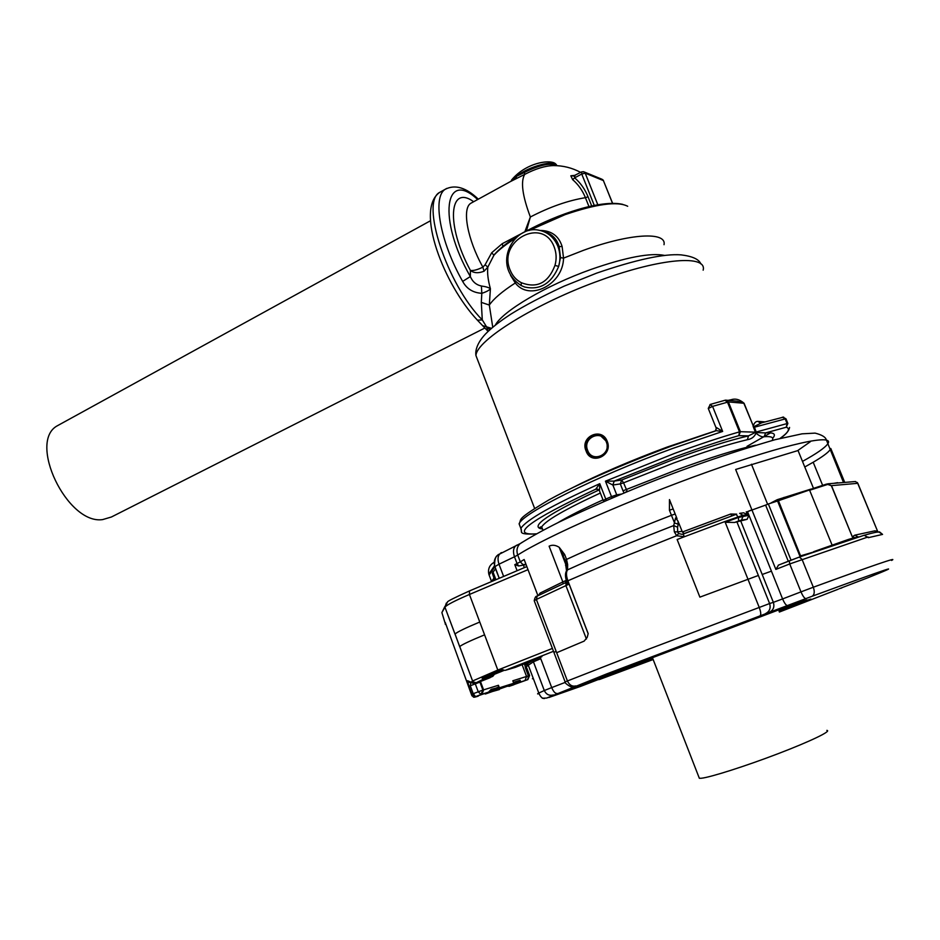 <?xml version="1.0" encoding="UTF-8"?>
<svg xmlns="http://www.w3.org/2000/svg" width="940" height="940" viewBox="0 0 940 940"><rect width="100%" height="100%" fill="white"/><g stroke="black" fill="none" stroke-linecap="round" stroke-linejoin="round"><path stroke-width="1.41" d="M574.117 175.921L570.815 175.792L572.636 179.622L574.645 177.848L574.481 175.733M574.834 175.674L574.645 177.848C580.509 182.9 584.974 189.199 588.029 196.766L591.73 206.025M580.626 172.396C572.131 167.825 563.06 165.558 553.413 165.593C545.165 165.781 535.589 168.718 524.696 174.393C520.502 181.549 522.393 195.743 530.36 216.987C549.736 206.941 568.089 200.502 585.42 197.682C582.495 190.456 578.229 184.44 572.636 179.622M524.814 231.875L530.36 216.987L526.412 231.005M503.029 246.315L502.219 243.707L524.579 231.969M497.707 251.015L493.911 255.257L487.848 267.113L484.053 271.225C478.472 273.423 473.924 273.164 470.411 270.438C473.278 270.896 477.438 269.804 482.89 267.16C467.403 239.547 461.787 208.48 470.799 203.287L471.986 202.629M556.562 165.651C550.664 162.526 539.96 164.782 524.438 172.42L524.696 174.393L510.314 181.632M524.438 172.42L516.542 176.309L515.931 178.858M556.739 165.663C555.998 159.072 528.527 166.274 516.542 176.309L511.231 180.938M471.187 203.075L511.219 181.138M484.053 271.225L482.89 267.16L485.099 264.774L487.848 267.101M487.848 267.113C487.12 272.753 487.978 279.967 490.41 288.768C489.012 287.558 486.004 286.641 481.397 286.007L481.821 293.315C486.297 291.858 489.164 290.343 490.41 288.768L489.317 305.065L492.748 327.249M543.802 231.604C551.522 233.52 556.633 238.513 559.159 246.586L560.487 257.619L558.665 266.431C551.475 283.539 540.136 290.401 524.649 287.017L521.113 285.513L524.649 287.017M554.976 265.397L558.665 266.431C560.604 259.452 560.334 252.719 557.855 246.221C554.001 237.209 547.573 231.863 538.573 230.147C514.004 224.907 490.692 265.433 521.113 285.513L521.336 282.705C516.178 280.026 512.453 275.831 510.15 270.121C497.225 240.699 543.085 216.188 554.248 247.185C556.468 253.036 556.715 259.111 554.976 265.397C548.243 282.928 537.022 288.697 521.336 282.705M481.397 286.007C476.216 284.891 472.526 281.742 470.341 276.56L462.668 281.401C440.096 241.839 432.13 196.812 445.302 189.246L446.735 188.411M515.766 281.836L515.308 282.975C502.324 291.365 493.664 298.72 489.317 305.065L481.304 302.374L481.821 293.315C473.055 292.787 466.663 288.815 462.668 281.401M502.219 243.707L491.714 252.731L485.099 264.763M491.714 252.731L493.911 255.257C498.658 249.981 505.896 244.294 515.614 238.196M540.018 230.429C551.463 230.594 558.83 235.952 562.108 246.48L563.542 258.124C563.119 284.703 529.326 301.67 515.308 282.975L510.526 275.314M560.487 257.619L563.542 258.124L583.282 250.404C630.188 233.261 666.789 231.463 664.028 244.706M481.304 302.374L482.291 319.906L477.438 320.188L476.745 319.471M491.315 328.471L486.65 326.991L482.291 319.906C447.052 284.703 419.945 201.806 439.755 192.336L441.506 191.361M488.13 331.373L486.65 326.991L489.893 329.728M586.877 450.636C589.11 455.595 592.776 457.933 597.864 457.651L600.836 456.816C606.676 453.468 608.638 448.404 606.735 441.659L599.861 435.067L592.505 435.514C586.783 438.898 584.903 443.939 586.877 450.636L586.067 450.93C590.837 465.758 613.327 455.724 607.228 441.353C601.847 426.478 579.522 436.724 586.067 450.93M731.837 400.687L731.226 399.712L728.136 400.358M614.243 481.08L612.88 485.028L616.711 494.839L611.482 496.614L605.454 481.174L674.474 453.444C698.796 444.503 720.463 437.312 739.486 431.871L738.817 435.655C720.181 441.013 698.961 448.063 675.155 456.816L614.161 481.092L605.454 481.174L612.821 485.028L614.161 481.092L621.669 479.999L623.561 482.831L673.592 463.032C703.79 451.964 728.394 444.185 747.394 439.697L748.487 435.878L756.195 432.024L787.086 423.564L786.263 427.218L787.861 423.435L787.086 423.564L785.194 418.923L753.516 427.453L753.034 425.949L754.186 426.525L753.269 425.926L744.081 403.272C739.733 399.488 735.444 398.302 731.226 399.712M726.256 400.193L737.571 401.204L743.857 403.284L753.269 425.926C754.303 422.788 755.842 421.273 757.899 421.367L760.495 423.118M761.529 422.882L754.186 426.525L756.195 432.024L755.431 432.165L753.516 427.453M520.548 527.634L519.103 523.85C522.064 513.499 595.161 476.78 672.511 448.509L722.66 431.425L716.456 427.559L715.434 430.978L670.96 446.265M708.314 408.524L712.567 406.374L722.66 431.425L715.88 430.673M747.394 439.697C751.589 439.004 754.444 436.83 755.983 433.187L756.359 432.553L765.595 432.905L764.138 436.724C771.223 436.172 773.937 437.335 772.281 440.249M521.594 531.805L520.842 528.409C525.977 520.067 552.274 505.156 599.767 483.677L599.485 490.821M612.152 497.977L611.482 496.614L605.771 499.093L599.767 483.677L595.713 489.2L596.994 488.988L599.321 490.386M756.007 433.199C759.508 436.066 762.211 437.241 764.138 436.724M755.983 433.187L755.431 432.165L740.414 431.695L728.394 401.944L725.151 400.205M725.762 400.146L724.963 400.24L727.466 402.109L739.486 431.871L740.414 431.695L738.817 435.655L748.487 435.878C729.041 440.425 703.849 448.368 672.911 459.695L621.669 479.999L620.306 483.912L623.561 482.831L627.098 491.068L625.3 492.443M855.447 481.527L857.82 483.313L831.5 485.639L852.275 536.728L853.379 537.986L858.443 536.987M852.275 536.728L831.348 485.686L826.613 484.053L784.007 498.094M849.161 539.936L848.432 539.431L853.379 537.986L849.56 539.807M875.986 532.287L874.741 530.865L854.824 535.165L852.439 536.681L855.306 537.915M855.024 537.997L853.708 538.42M831.348 485.686L827.67 483.83L855.518 481.515M791.045 560.17L768.344 503.969L778.438 500.714L800.833 556.539M813.84 551.945L800.751 555.81M802.96 555.787L800.857 556.41M771.905 502.571L783.091 498.412M771.059 502.888L777.239 499.692L810.879 489.106M784.712 497.871L784.042 497.354M858.819 536.869L799.317 557.079L802.02 559.323L813.323 587.23C814.874 591.801 814.451 594.82 812.078 596.277L769.155 612.422C773.315 610.33 774.713 606.97 773.361 602.34L782.597 598.933C784.512 603.339 786.169 605.56 787.579 605.583M878.031 532.04L877.584 531.194L874.741 530.865M854.824 535.165L858.302 537.022M837.881 482.984L844.508 482.431M598.087 679.644L599.027 679.279M548.854 697.504L580.673 686.365M542.274 698.209L546.704 698.044L606.606 673.945L769.155 612.422M626.839 667.412L627.144 668.046L637.261 664.521L580.861 686.282M627.991 666.965L627.144 668.046L549.595 696.951M778.555 565.081L775.852 569.405L751.883 509.821L747.511 511.63L748.957 515.249L747.124 519.315L734.551 522.464L725.198 522.264L724.905 521.536L684.343 536.752L676.636 535.73L674.321 531.758L673.71 525.577C632.89 541.44 597.511 556.198 567.572 569.851C566.021 572.143 566.127 575.774 567.866 580.72L588.182 633.607L587.23 637.285L588.182 633.607M765.383 613.691C769.566 611.576 770.976 608.192 769.613 603.539L650.069 648.647L567.431 680.959L556.668 652.724L584.163 641.104L587.23 637.285M537.95 595.737L524.144 559.523L520.302 561.85L522.934 564.564L526.024 564.435M515.496 667.294L505.321 670.314L553.484 651.291L541.311 656.132L541.863 656.696L540.383 656.508L532.816 659.692L532.898 660.444L540.241 657.342L540.053 656.637M637.978 663.452L651.878 657.753M637.966 663.17L637.297 664.498M532.404 678.739L533.344 678.621M878.571 532.052L879.523 531.899L882.566 534.402L879.111 532.122C877.619 531.758 872.896 532.745 864.953 535.083M864.154 535.248L868.349 537.668L882.566 534.402M788.284 561.251L765.607 505.097L747.511 511.63M746.289 511.783L747.453 514.685L743.669 512.817L739.627 513.334L742.87 515.285L747.453 514.685M736.173 514.345L682.076 534.343L683.157 534.061L684.343 536.752L677.141 539.525L699.889 597.135L758.368 575.456L736.913 521.9M682.076 534.343L678.621 533.532L676.636 535.73L615.641 560.146L566.738 581.296L569.1 584.104L588.123 633.63M586.419 639.024L565.892 585.561L566.432 580.803L564.975 582.929L565.68 583.376M540.253 594.597L540.042 593.105L562.837 581.931L549.113 546.175C552.226 544.648 555.599 545.024 559.206 547.315L564.646 554.482L566.55 559.418L565.21 560.299M538.479 595.478L540.042 593.105M517.106 570.721L469.518 590.919L526.423 566.75L517.106 570.721L514.791 564.635L518.68 565.986L525.613 564.682M532.816 659.692L528.327 662.289L526.858 664.122L526.423 662.982M494.969 580.109L492.313 573.095L494.652 580.25M684.285 533.626L682.381 532.005L677.952 521.042L675.59 517.917L677.035 518.704L669.468 499.587L669.433 510.22L671.442 515.296C630.893 531.053 595.925 545.764 566.55 559.418L567.631 564.494L566.702 566.421M731.825 515.895L730.732 514.015L736.702 514.145M768.344 503.969L765.607 505.097M566.115 571.567L567.572 569.851L567.631 564.494L565.422 560.933M675.59 517.917L673.71 525.577L677.611 527.246L677.646 531.934L674.321 531.758M556.668 652.724L536.376 599.45L569.1 584.116L566.139 583.529L566.738 581.296L566.127 579.839M678.621 533.532L677.646 531.934L682.017 531.312M565.034 582.906L565.962 582.119M566.526 570.768L565.586 563.906L559.206 547.315M497.507 573.823L499.211 578.312M497.319 573.471L495.556 568.794L492.313 573.095M526.835 664.063L526.941 662.782M530.783 660.785L526.471 662.97M492.396 573.318L493.124 572.272M562.661 553.93L559.23 547.362M677.952 521.042L678.21 524.156L674.556 523.004L671.442 515.296L675.167 514.004M565.586 563.906L566.89 568.265M444.949 606.359L441.882 612.586L444.949 607.205L472.89 681.782L476.122 682.745L483.289 679.256L492.36 676.553L494.193 674.591M491.068 677.152L494.475 674.274M490.151 677.681L474.935 683.686L471.739 682.734L471.351 682.029L472.585 680.995L472.89 681.782L471.739 682.734L474.9 683.709M470.916 682.393L470.247 685.718L473.22 693.697L471.856 694.272L468.884 686.306L471.704 695.212L445.325 622.691M480.469 681.512L483.606 689.913L481.962 694.237L475.534 696.599L473.22 693.697L482.902 690.077L480.904 694.495L478.225 691.734L475.194 683.591M471.245 682.264L467.568 680.713L468.884 686.306L479.929 682.099L482.902 690.077L498.435 685.284L498.576 687.445L491.162 689.361L488.506 692.157L481.962 694.237M498.435 685.284L499.387 687.798L513.757 683.263L512.829 680.783L529.596 675.508L526.776 668.023L525.577 668.375L528.409 675.872L527.751 679.644L519.056 682.475L520.102 680.255L513.416 682.358M498.505 687.634L489.505 691.558M526.753 667.999L525.014 665.673L525.577 668.375M513.17 684.179L485.369 694.014L513.17 684.179L513.757 683.263M499.34 688.562L499.387 687.798L489.235 691.758M478.248 696.164L478.096 696.199C471.633 698.197 474.441 696.857 472.139 695.964L471.774 695.377M499.363 689.561L484.347 693.779M490.645 690.148L497.988 687.775M513.698 683.11L520.361 680.701M527.904 679.573L508.998 686.376L519.056 682.475L519.773 680.959L513.769 683.298M502.348 669.856L483.066 677.67L483.289 679.256L482.091 678.151L482.396 677.388L494.405 674.309L504.24 670.326M504.686 670.302L502.829 669.891M502.959 669.668L502.324 669.856M494.158 674.638L482.091 678.151M474.148 683.862L467.568 680.713M488.506 692.157L475.205 696.834L472.021 694.977M484.84 328.037L111.413 517L102.625 519.597C67.198 524.92 27.072 441.06 57.751 425.55L59.702 424.481M698.925 777.216L699.348 778.297L701.51 778.226C710.687 777.239 745.479 766.17 777.979 753.739C810.562 741.296 832.206 730.827 826.836 730.38M575.21 175.31L570.815 175.792M581.778 171.926L581.743 174.029L585.197 173.16L583.505 171.679L581.484 171.938L573.294 176.097M574.787 177.778L581.743 174.029L594.303 205.496M584.21 171.961L601.753 179.141L603.398 180.586L612.621 203.357M597.852 204.838L585.197 173.16L603.398 180.586L612.527 203.357M588.992 206.647L585.42 197.682L588.029 196.766M477.638 199.538C444.761 168.354 437.382 219.232 470.341 276.56L470.411 270.438C445.701 224.907 449.062 183.793 473.654 201.724M559.159 246.586L562.108 246.48M529.032 230.5L565.081 214.649C596.724 203.863 617.592 201.078 627.697 206.271M482.502 325.569L491.491 328.33M495.286 325.181C502.571 311.246 545.87 285.525 590.849 269.498C626.134 257.196 650.809 252.519 664.862 255.469M587.641 450.366C592.141 463.349 611.764 454.584 606.3 441.929C601.682 428.91 582.189 437.84 587.641 450.366M478.319 361.736L475.957 355.567C476.239 340.386 535.765 303.209 600.895 280.026C661.396 257.877 707.327 254.623 703.155 270.18M607.228 441.353L607.087 449.461M709.982 404.564L712.567 406.374L728.394 401.944L744.081 403.272M716.127 427.97L708.266 408.418L710.288 404.423L724.576 400.393M571.226 488.353C598.122 474.606 630.129 460.835 667.236 447.029L715.81 430.743M757.899 421.367L764.984 421.907M715.904 430.661L716.456 427.559M787.861 423.435L785.981 418.805L782.209 417.301M612.821 485.028L620.306 483.912L623.009 490.798L676.33 469.941C710.029 457.604 736.431 449.355 755.525 445.219M785.981 418.805L782.809 417.113M770.553 432.858L747.018 446.347M780.082 438.404C788.448 432.377 790.516 428.64 786.263 427.218L765.595 432.905C774.031 432.318 776.381 434.104 772.668 438.263M623.009 490.798L624.09 492.948M616.945 495.944L616.711 494.839L621.375 494.088M599.215 490.198L603.257 500.491L605.771 499.093L606.441 500.421M603.88 501.537L603.304 500.621M598.486 489.505L595.76 489.211L597.476 489.047M595.76 489.211L595.713 489.2C528.656 520.854 508.904 535.73 536.446 533.826M541.428 528.856C529.655 526.506 548.843 513.534 599.003 489.963M542.897 529.995L541.71 526.905C545.635 520.584 565.175 509.292 600.343 493.018M557.937 522.663C568.465 516.33 583.493 508.728 603.01 499.869M832.3 545.564L809.634 490.257L827.353 484.535M813.699 551.674L848.432 539.431M778.438 500.714L826.613 484.041M777.239 499.692L778.297 500.726M857.844 483.325L877.572 531.194L857.351 482.467M833.815 483.325L837.611 482.666M839.185 588.757L868.337 577.583C908.205 561.591 889.452 567.831 812.078 596.277M652.912 658.893L599.72 679.409L653.147 659.527M779.354 612.046L838.233 589.204M638.072 663.123L546.704 698.044M638.048 663.135L779.002 609.778C803.759 600.731 812.172 597.887 804.252 601.259L810.774 599.121M779.048 611.27L810.868 599.086M778.532 609.99L780.752 609.132M652.654 658.247L637.943 663.934M557.162 693.485C555.293 693.673 553.472 691.699 551.71 687.587L544.295 690.524C546.258 694.531 549.312 696 553.437 694.942M565.316 682.358L551.71 687.587L540.759 658.705L533.415 661.807L544.295 690.524L538.796 693.05C537.116 693.92 537.175 694.131 538.961 693.685M842.51 587.453L840.971 588.287M891.543 560.452C899.251 556.421 873.178 565.351 813.323 587.23L800.986 591.871C802.913 596.301 804.558 598.545 805.921 598.592M683.157 534.061L736.126 514.345L738.417 517.458L748.957 515.249L782.597 598.933L800.986 591.871L789.718 563.953L868.055 536.963M758.368 575.456L769.613 603.539L773.361 602.34L740.873 521.336M724.905 521.536L742.87 515.285L743.164 516.013L741.495 520.102L738.652 520.983L738.417 517.458L725.198 522.264L759.179 607.299C760.86 611.87 761.2 614.643 760.178 615.594M574.74 686.411L572.66 686.87C571.438 688.221 563.084 681.911 565.14 681.923L567.431 680.959C569.417 685.119 572.26 686.764 575.95 685.894M553.954 652.525L565.163 681.982M573.13 687.387L571.226 686.823M624.172 668.822L624.865 668.164M804.252 601.259L803.042 601.142M775.852 569.405L789.718 563.953L789.283 560.851L799.306 557.079L778.532 565.093M771.434 571.144L762.187 574.481M534.32 600.977L553.907 652.395L556.139 651.314M541.593 656.014L541.863 656.696L540.241 657.342L540.759 658.705M526.858 664.122L532.898 660.444L533.415 661.807L527.058 666.025L525.965 663.158L525.014 665.673L524.309 663.816M741.495 520.102L747.124 519.315M738.652 520.983L734.551 522.464M537.598 595.913L537.163 596.125C535.859 595.901 534.872 597.429 534.226 600.731L536.376 599.45L537.163 596.125L564.975 582.929L537.657 595.889M524.356 567.631L523.533 565.457M514.791 564.635L517.047 563.553L514.474 556.786L498.987 564.2C497.284 558.936 497.895 555.176 500.844 552.943L501.619 552.567M503.629 576.432L498.987 564.2L494.887 566.655L489.117 575.033L488.812 574.093C487.789 568.841 489.587 564.905 494.217 562.273M802.478 461.399C816.414 453.726 824.803 447.922 827.682 443.962C835.789 433.199 786.886 443.586 708.936 471.41C631.128 499.116 546.046 536.74 517.717 555.047L520.302 561.85L517.047 563.553L518.68 565.986M527.269 665.555L526.318 663.029M494.898 580.144L492.29 573.224M527.211 665.614L526.247 663.053M805.462 466.604L813.182 462.245C822.277 456.922 827.917 452.774 830.091 449.825L830.784 448.486L844.743 482.408M813.452 488.26L798.048 450.53L735.656 469.483L751.883 509.821M813.182 462.245L822.618 485.298M682.381 532.005L730.732 514.015M767.616 504.263L751.448 464.231M563.06 583.811L562.837 581.931L566.232 580.344M497.413 573.33L494.569 565.68L488.812 574.093L489.211 575.339M522.428 542.145L519.855 543.849C516.965 546.904 516.248 550.64 517.717 555.047L514.474 556.786C512.735 551.475 513.334 547.691 516.272 545.447L517.082 545.059M826.342 440.026C825.72 437.147 821.971 434.856 815.098 433.117L802.055 433.834L775.089 439.697C727.818 453.421 682.146 469.272 638.06 487.214C608.615 499.375 582.26 511.019 558.983 522.147C542.756 530.301 529.714 537.527 519.855 543.849L520.419 543.461M797.99 450.389L810.268 441.777M564.646 554.482L563.307 555.376M673.169 508.94L669.433 510.22M800.152 556.786L777.498 500.82M678.21 524.156L677.611 527.246M565.563 565.387L566.15 565.516M498.529 554.389C494.887 557.303 493.559 561.074 494.569 565.68C494.687 554.624 497.777 556.022 497.824 554.988L519.773 543.802M491.585 581.555L489.117 575.033L491.561 581.555M492.031 580.803L493.982 578.1M446.359 603.045L444.949 607.205L454.995 634.136M469.518 590.919L469.424 594.48C455.019 600.648 446.888 604.855 445.02 607.087L447.452 602.035C447.076 601.436 454.431 597.722 469.518 590.919M552.391 648.424L497.801 670.044L469.424 594.48L528.01 569.663M474.935 683.686L476.122 682.745M522.111 664.686L526.564 676.495L524.99 680.595M490.151 690.888L497.941 688.268M490.386 690.559L498.294 687.116M520.102 680.255L513.546 682.698M507.8 686.27L518.798 682.358M526.823 666.025L528.456 665.708M515.285 667.377L526.353 663.017M483.642 678.891L492.701 676.189M501.796 669.515L498.658 671.301M484.582 634.841C470.047 640.822 461.775 644.734 459.742 646.567L472.585 680.995L497.801 670.044L498.2 670.937L482.396 677.388M479.764 622.033C465.277 628.073 457.052 632.08 455.066 634.03L459.66 646.65M441.882 612.586L445.443 624.172M445.29 622.55L445.325 624.36M475.205 696.834L472.139 695.964L471.856 694.272M603.527 180.656L602.634 179.552M511.254 181.044L511.572 180.022C526.753 161.516 553.272 158.743 556.174 164.665M478.307 199.162C466.181 187.554 455.172 184.24 445.302 189.246L439.755 192.336C414.634 209.573 444.303 285.267 477.438 320.188L488.095 331.397M518.68 235.458C508.27 241.745 500.28 247.984 494.699 254.176L497.671 251.05M524.92 231.828C558.654 213.474 601.318 199.527 622.715 204.356M521.077 285.478L524.602 286.994M600.907 435.467L606.723 441.659M534.601 508.364L475.957 355.567C475.581 353.675 474.712 345.474 485.545 333.947C491.608 327.743 500.127 321.092 511.102 313.995C524.743 305.524 542.404 296.253 564.094 286.171L596.559 273.164C636.004 259.628 664.204 253.53 681.159 254.881C692.428 256.256 698.996 259.264 700.864 263.929M598.945 434.821C602.587 435.737 605.184 438.005 606.735 441.647C609.543 448.78 606.594 454.114 597.875 457.651M783.655 417.078L760.413 423.141M536.223 533.955C516.119 534.707 523.028 531.805 520.842 528.409L519.103 523.85C522.288 518.692 514.251 520.619 548.948 499.88C586.666 478.906 660.374 448.274 715.446 430.966M599.274 490.257L596.994 488.988M789.565 427.418C788.977 430.943 785.852 434.597 780.212 438.381M543.003 530.278L541.71 526.905L540.911 526.929C539.231 527.211 539.725 527.798 542.38 528.656M782.644 498.553L808.976 489.74M877.584 531.194L877.995 531.981M544.507 698.491C542.321 698.702 540.418 696.893 538.796 693.05L527.622 663.487L528.303 662.242M841.934 587.829L842.581 587.43M803.911 601.424L802.643 601.283M599.485 679.491L597.957 679.691M624.289 668.763L624.924 668.14M778.238 565.21L789.283 560.851M637.32 664.486L638.131 663.217M826.683 440.707L843.415 482.255M799.306 557.079L864.436 535.165M561.732 552.45L565.61 561.58L566.926 570.322C565.175 572.577 565.011 576.067 566.432 580.791M499.269 578.288L497.436 573.447M495.932 579.698L492.924 571.755M526.776 663.875L527.058 662.735M488.565 692.134L490.633 690.172M526.6 666.672L526.964 665.79M527.822 679.62L529.596 675.508M494.428 674.297L492.783 676.354M515.308 667.365L505.297 670.326M469.695 682.487L467.532 681.101L468.884 686.306M526.788 666.084L528.468 665.743M513.792 684.778L509.198 686.306M430.532 220.724L57.751 425.55M652.384 657.553L699.348 778.297"/></g></svg>

